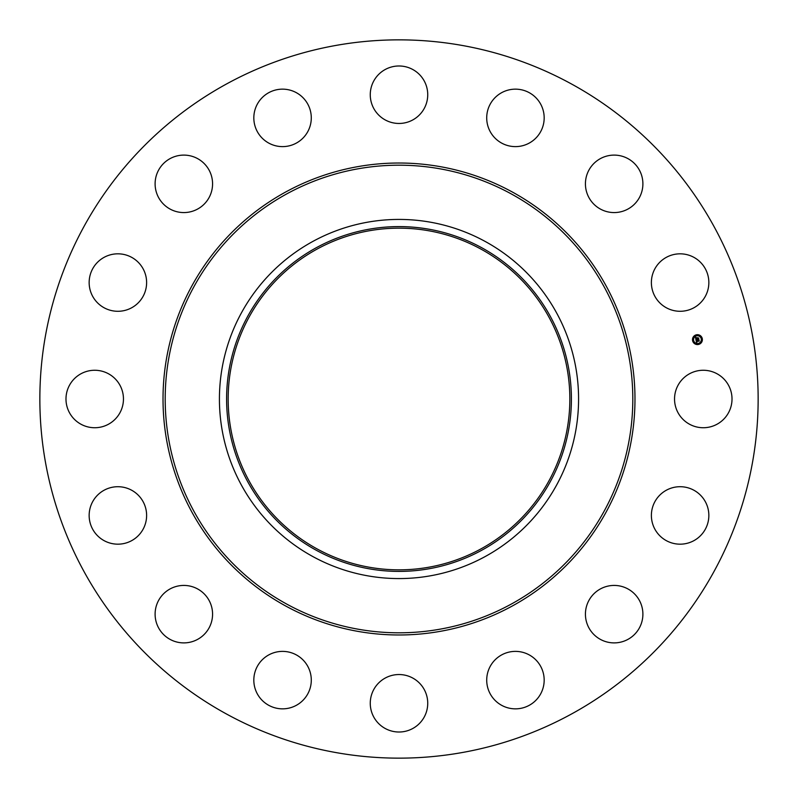 <?xml version="1.0" encoding="UTF-8"?>
<svg xmlns="http://www.w3.org/2000/svg" width="798" height="798" viewBox="0 0 798 798"><rect width="100%" height="100%" fill="white"/><g stroke="black" fill="none" stroke-linecap="round" stroke-linejoin="round"><path stroke-width="1.2" d="M678.061 385.225A28.728 28.728 0 0 1 717.053 373.783A28.728 28.728 0 0 1 728.494 412.775A28.728 28.728 0 0 1 689.502 424.217A28.728 28.728 0 0 1 678.061 385.225M226.812 714.18A359.15 359.15 0 0 1 83.82 226.812A359.15 359.15 0 0 1 571.188 83.82A359.15 359.15 0 0 1 714.18 571.188A359.15 359.15 0 0 1 226.812 714.18M317.095 548.924A170.832 170.832 0 0 1 249.076 317.095A170.832 170.832 0 0 1 480.905 249.076A170.832 170.832 0 0 1 548.924 480.905A170.832 170.832 0 0 1 317.095 548.924M316.347 247.699A172.408 172.408 0 0 0 247.699 481.653A172.408 172.408 0 0 0 481.653 550.301A172.408 172.408 0 0 0 550.301 316.347A172.408 172.408 0 0 0 316.347 247.699M485.094 556.595A179.58 179.58 0 0 1 241.405 312.906A179.58 179.58 0 0 1 485.094 241.405A179.58 179.58 0 0 1 556.595 485.094A179.58 179.58 0 0 1 219.42 399A179.58 179.58 0 0 1 485.094 241.405A179.58 179.58 0 0 1 485.094 556.595M135.909 304.936A28.728 28.728 0 0 1 95.511 300.577A28.728 28.728 0 0 1 99.86 260.178A28.728 28.728 0 0 1 140.258 264.537A28.728 28.728 0 0 1 135.909 304.936M606.071 586.59A28.728 28.728 0 0 1 641.732 606.071A28.728 28.728 0 0 1 622.25 641.732A28.728 28.728 0 0 1 586.59 622.25A28.728 28.728 0 0 1 606.071 586.59M191.929 211.41A28.728 28.728 0 0 1 156.268 191.929A28.728 28.728 0 0 1 175.75 156.268A28.728 28.728 0 0 1 211.41 175.75A28.728 28.728 0 0 1 191.929 211.41M518.52 651.547A28.728 28.728 0 0 1 544.007 683.198A28.728 28.728 0 0 1 512.366 708.684A28.728 28.728 0 0 1 486.88 677.043A28.728 28.728 0 0 1 518.52 651.547M279.48 146.453A28.728 28.728 0 0 1 253.993 114.802A28.728 28.728 0 0 1 285.634 89.316A28.728 28.728 0 0 1 311.12 120.957A28.728 28.728 0 0 1 279.48 146.453M412.775 678.061A28.728 28.728 0 0 1 424.217 717.053A28.728 28.728 0 0 1 385.225 728.494A28.728 28.728 0 0 1 373.783 689.502A28.728 28.728 0 0 1 412.775 678.061M385.225 119.939A28.728 28.728 0 0 1 373.783 80.947A28.728 28.728 0 0 1 412.775 69.506A28.728 28.728 0 0 1 424.217 108.498A28.728 28.728 0 0 1 385.225 119.939M304.936 662.091A28.728 28.728 0 0 1 300.577 702.489A28.728 28.728 0 0 1 260.178 698.14A28.728 28.728 0 0 1 264.537 657.742A28.728 28.728 0 0 1 304.936 662.091M493.064 135.909A28.728 28.728 0 0 1 497.423 95.511A28.728 28.728 0 0 1 537.822 99.86A28.728 28.728 0 0 1 533.463 140.258A28.728 28.728 0 0 1 493.064 135.909M211.41 606.071A28.728 28.728 0 0 1 191.929 641.732A28.728 28.728 0 0 1 156.268 622.25A28.728 28.728 0 0 1 175.75 586.59A28.728 28.728 0 0 1 211.41 606.071M586.59 191.929A28.728 28.728 0 0 1 606.071 156.268A28.728 28.728 0 0 1 641.732 175.75A28.728 28.728 0 0 1 622.25 211.41A28.728 28.728 0 0 1 586.59 191.929M146.453 518.52A28.728 28.728 0 0 1 114.802 544.007A28.728 28.728 0 0 1 89.316 512.366A28.728 28.728 0 0 1 120.957 486.88A28.728 28.728 0 0 1 146.453 518.52M651.547 279.48A28.728 28.728 0 0 1 683.198 253.993A28.728 28.728 0 0 1 708.684 285.634A28.728 28.728 0 0 1 677.043 311.12A28.728 28.728 0 0 1 651.547 279.48M119.939 412.775A28.728 28.728 0 0 1 80.947 424.217A28.728 28.728 0 0 1 69.506 385.225A28.728 28.728 0 0 1 108.498 373.783A28.728 28.728 0 0 1 119.939 412.775M662.091 493.064A28.728 28.728 0 0 1 702.489 497.423A28.728 28.728 0 0 1 698.14 537.822A28.728 28.728 0 0 1 657.742 533.463A28.728 28.728 0 0 1 662.091 493.064M698.4 344.477A4.938 4.938 0 0 1 692.594 340.606A4.938 4.938 0 0 1 696.474 334.791A4.938 4.938 0 0 1 702.28 338.671A4.938 4.938 0 0 1 698.4 344.477M696.674 335.818A3.89 3.89 0 0 1 701.252 338.881A3.89 3.89 0 0 1 698.19 343.449A3.89 3.89 0 0 1 693.622 340.397A3.89 3.89 0 0 1 696.674 335.818M695.986 339.928L696.684 340.108L696.385 340.936L698.868 340.207L699.058 341.175L696.644 341.344L697.103 341.903L696.484 341.384L697.103 342.023L696.514 342.452L695.986 339.928M696.095 339.768L696.764 340.008L696.095 339.768M696.484 340.307L698.988 339.918L699.198 341.005L698.948 340.048L696.474 340.836L696.484 340.307M695.946 339.729L695.507 337.534L696.215 337.754L695.976 338.99L696.973 338.791L696.075 338.831L696.046 337.983L696.115 338.771L696.933 338.611L696.445 338.023L697.332 337.843L697.153 338.751L698.44 338.212L698.639 339.26L695.946 339.729M695.607 337.345L696.305 337.654L695.607 337.345M696.484 337.853L697.402 337.664L696.484 337.853M697.203 338.103L698.579 337.893L698.829 339.12L698.549 338.023L697.243 338.601L697.203 338.103M693.043 340.207L693.163 340.796L693.043 340.207M696.514 335.01L696.634 335.599L696.514 335.01M693.701 336.896L693.821 337.474L693.701 336.896M701.701 338.482L701.821 339.07L701.701 338.482M699.826 335.679L699.946 336.257L699.826 335.679M698.35 344.257L698.24 343.679L698.35 344.257M695.038 343.599L694.918 343.01L695.038 343.599M701.163 342.382L701.043 341.793L701.163 342.382M511.089 193.814A233.804 233.804 0 0 1 604.186 511.089A233.804 233.804 0 0 1 286.911 604.186A233.804 233.804 0 0 1 193.814 286.911A233.804 233.804 0 0 1 511.089 193.814M512.136 191.909A235.979 235.979 0 0 1 606.091 512.136A235.979 235.979 0 0 1 285.864 606.091A235.979 235.979 0 0 1 191.909 285.864A235.979 235.979 0 0 1 512.136 191.909"/></g></svg>
